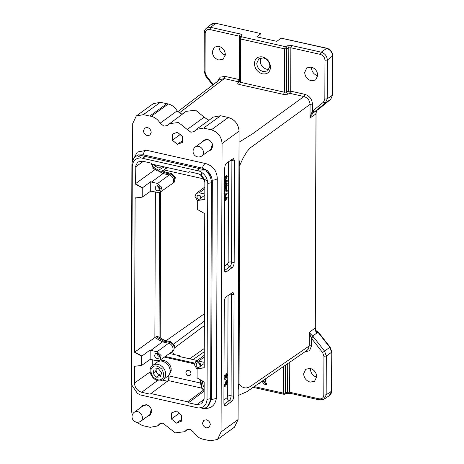 <?xml version="1.0" encoding="UTF-8"?>
<svg xmlns="http://www.w3.org/2000/svg" width="464" height="464" viewBox="0 0 464 464"><rect width="100%" height="100%" fill="white"/><g stroke="black" fill="none" stroke-linecap="round" stroke-linejoin="round"><path stroke-width="0.7" d="M224.211 186.099L227.192 183.941L227.192 183.019L226.42 182.845L224.669 184.115M225.336 178.147L224.686 179.632M224.222 183.558L227.198 181.401L227.203 180.513L224.86 182.207L227.215 176.848L227.215 175.902L226.449 175.728L224.692 176.999M227.203 180.513L226.432 180.339L225.33 181.134M224.385 266.232L227.627 263.883L228.16 262.491L228.508 161.721M224.193 190.843L227.163 191.365L227.169 190.385L226.27 190.275L226.275 187.357L227.18 185.89L227.186 184.834L226.415 184.66L224.657 187.618M227.169 190.385L226.27 190.194M225.707 198.186L224.617 199.561M225.643 193.964L224.628 195.298M224.611 201.625L227.14 198.221L227.145 197.281L224.53 197.49L227.157 193.906L227.157 193.012L224.64 192.983M227.145 197.281L224.733 197.223M223.967 386.541A4.396 1.943 102.7 0 0 224.176 386.616A4.396 1.943 102.7 0 0 227.267 380.782L226.496 380.608L225.858 381.072A3.08 1.357 -77.3 0 1 224.106 385.114M223.921 399.985L227.163 397.636L227.696 396.239L228.044 295.475M223.99 379.709A4.396 1.943 102.7 0 0 224.199 379.784A4.396 1.943 102.7 0 0 227.29 373.949L226.652 374.413A3.08 1.357 -77.3 0 1 225.481 378.003L225.492 375.654L224.721 375.48L224.066 375.956L224.06 378.189M227.29 373.949L226.519 373.775L225.881 374.239A3.08 1.357 -77.3 0 1 225.487 376.42M262.293 381.135A4.396 3.532 -125.9 0 0 265.959 384.789L266.382 384.482L266.388 383.27A3.08 2.471 54.1 0 1 263.883 380.909M265.959 384.789L265.959 383.577A3.08 2.471 54.1 0 1 263.337 380.787L265.582 381.292L266.011 380.985L266.011 379.743L264.729 379.459M259.196 383.264A4.396 3.532 -125.9 0 0 259.428 383.322L259.852 382.812M158.763 375.364L160.915 375.214L157.192 373.398L158.763 375.364L156.211 377.215L160.498 376.907L161.6 372.644L158.421 368.683L154.141 368.99L153.033 373.253L155.585 371.409L157.186 373.404L156.026 370.237L156.298 368.839M161.478 166.263L159.123 168.217L154.848 165.984L156.124 165.062M310.161 382.104C306.182 380.805 304.007 378.032 303.636 373.787L305.741 369.24L310.207 368.41C314.186 369.709 316.361 372.482 316.732 376.727L314.511 381.356L310.161 382.104M310.346 368.439L310.335 368.828C310.718 373.143 312.927 375.962 316.964 377.284M186.134 111.354L167.034 125.587L163.92 126.156L160.115 123.198L177.126 110.873C174.928 107.242 171.97 104.945 168.252 103.977L160.358 102.324L153.282 103.669L136.271 116L143.347 114.649L151.241 116.307C154.959 117.27 157.917 119.567 160.115 123.198M182.7 113.848L180.931 113.825L177.126 110.873M187.369 429.449L186.174 430.314L186.743 429.803L189.857 429.235L193.662 432.193C195.86 435.818 198.818 438.12 202.536 439.083L210.331 440.8L217.506 439.472L221.061 431.92L222.065 143.509C221.444 136.52 217.86 131.956 211.317 129.81L203.615 128.076L196.353 129.392L194.004 131.648L190.89 132.217L187.218 129.479L204.23 117.154L195.559 110.171L186.139 111.366M209.345 119.961L207.901 119.886L204.23 117.154M160.59 423.313L159.071 424.415L159.773 423.742L162.887 423.174L175.23 432.889L184.649 431.694L188.082 429.223M311.211 80.765C307.232 79.466 305.057 76.693 304.686 72.448L306.791 67.906L311.257 67.071C315.242 68.37 317.411 71.143 317.782 75.388L315.566 80.017L311.211 80.765M311.396 67.106L311.385 67.489C311.767 71.804 313.977 74.623 318.014 75.951M318.571 109.22L330.699 99.325M314.348 111.986L312.434 111.198L310.671 115.124L310.027 117.949L310.074 104.359C309.703 100.375 307.655 97.765 303.932 96.529L289.855 93.363L290.702 91.141L304.778 94.308C309.471 95.822 312.028 99.081 312.452 104.093L312.429 111.203L323.466 102.173L324.835 99.058L324.968 60.268L327.34 60.007L332.827 55.825L332.711 94.853L330.751 99.273M316.158 331.273L318.223 331.969L330.095 347.107L331.812 351.915L331.673 390.949L331.238 393.228L330.032 395.055M317.521 332.224C318.292 331.882 318.449 331.882 317.985 332.224L317.109 331.65L316.593 332.004M323.965 399.231L329.231 395.74L331.441 391.303L331.795 351.921M206.428 427.866C204.096 427.095 202.814 425.465 202.594 422.971L203.864 420.268L206.457 419.804C208.794 420.575 210.07 422.205 210.296 424.699L209.02 427.402L206.428 427.866M147.32 135.581C144.983 134.815 143.707 133.185 143.48 130.691L144.756 127.989L147.349 127.525C149.681 128.29 150.962 129.926 151.183 132.42L149.913 135.117L147.32 135.581M141.369 407.108L142.761 405.339L146.386 404.695C149.64 405.785 151.432 408.065 151.757 411.545L149.971 415.326L147.871 416.086M142.958 405.205L141.793 406.8M202.414 141.833L203.806 140.064L207.431 139.415C210.685 140.505 212.477 142.79 212.802 146.27L211.016 150.052L208.922 150.812M204.003 139.931L202.838 141.526M263.297 71.63L267.658 70.876L269.88 66.242C269.503 61.985 267.322 59.206 263.343 57.901L258.866 58.737L256.76 63.29C257.137 67.541 259.318 70.319 263.297 71.63M270.558 67.199C270.065 72.227 267.357 74.443 262.438 73.84C257.526 72.233 254.84 68.811 254.382 63.562C254.875 58.534 257.584 56.318 262.496 56.921C267.409 58.528 270.094 61.95 270.558 67.199M218.782 59.995C214.803 58.69 212.628 55.918 212.257 51.672L214.362 47.131L218.828 46.296C222.813 47.601 224.982 50.373 225.353 54.619L223.138 59.241L218.782 59.995M225.585 55.175C221.548 53.853 219.339 51.034 218.956 46.719L218.967 46.33M332.688 94.865L332.613 56.179C332.224 52.206 330.182 49.596 326.482 48.343L281.126 38.147L276.817 41.354L256.789 36.853L260.977 33.617L260.965 37.787M269.097 69.281L266.696 69.217C262.688 67.901 260.49 65.099 260.107 60.813L260.826 57.867M149.112 406.081L146.81 404.95L143.538 405.536L134.311 412.223A5.545 4.449 54.1 0 1 137.582 411.638A5.545 4.449 54.1 0 1 142.094 415.901A5.545 4.449 54.1 0 1 140.812 421.202L150.04 414.514L151.27 409.08M210.157 140.801L207.855 139.67L204.583 140.261L195.356 146.949A5.545 4.449 54.1 0 1 198.627 146.357A5.545 4.449 54.1 0 1 203.139 150.62A5.545 4.449 54.1 0 1 201.863 155.921L211.091 149.234L212.321 143.805M198.76 362.68L198.754 362.836C198.899 364.408 199.717 365.452 201.214 365.968M198.662 367.819C197.159 367.302 196.336 366.258 196.202 364.687L197.014 362.987L198.679 362.662C200.181 363.179 200.999 364.223 201.132 365.794M204.815 194.056L199.271 192.809L196.342 193.355L194.967 196.33L197.693 201.127M199.346 195.095L200.947 198.018M198.424 199.885L196.788 197.096L197.594 195.396L199.259 195.071L201.631 197.507M157.748 185.745L157.748 185.896C157.888 187.468 158.711 188.512 160.202 189.028M157.65 190.878C156.148 190.362 155.33 189.318 155.196 187.746L156.003 186.047L157.667 185.722C159.169 186.238 159.987 187.282 160.121 188.854L159.314 190.553L157.65 190.878M150.127 359.426L141.624 365.446L141.653 356.259L150.162 349.949L150.127 359.426L157.058 360.731L159.912 360.238L171.512 352.083A5.104 4.095 -125.9 0 0 171.593 352.025A5.104 4.095 -125.9 0 0 173.026 348.928A5.104 4.095 -125.9 0 0 168.571 343.25L162.412 341.864L154.872 337.589L155.376 191.922M157.168 353.336L157.163 353.487C157.308 355.059 158.125 356.103 159.622 356.619M157.07 358.469C155.562 357.953 154.744 356.909 154.611 355.337L155.417 353.638L157.087 353.313C158.589 353.829 159.407 354.873 159.541 356.445L158.734 358.144L157.07 358.469M168.826 375.225L171.291 370.695L169.94 370.197M150.713 191.127L142.204 197.148L142.239 187.961L150.742 181.65L150.713 191.127L157.644 192.432L160.492 191.939L172.098 183.785A5.104 4.095 -125.9 0 0 172.173 183.727A5.104 4.095 -125.9 0 0 173.611 180.629A5.104 4.095 -125.9 0 0 169.157 174.951L162.997 173.565L158.804 171.187M190.977 373.572L190.153 375.306L188.425 375.66C186.888 375.132 186.047 374.054 185.896 372.43L186.76 370.666L188.442 370.342C189.979 370.875 190.826 371.948 190.977 373.572M201.214 365.47L199.23 362.86M201.794 197.884L199.816 195.269M160.202 188.535L158.224 185.919M159.622 356.126L157.638 353.51M152.494 365.597A8.799 7.059 54.1 0 1 152.836 365.33A8.799 7.059 54.1 0 1 161.136 365.789A8.799 7.059 54.1 0 1 165.7 374.187A8.799 7.059 54.1 0 1 163.502 379.314A8.799 7.059 54.1 0 1 163.16 379.581L167.922 376.107C169.348 374.848 170.079 373.137 170.126 370.98C170.439 364.101 161.362 358.196 156.919 362.396M154.558 164.708L154.848 165.984M203.012 381.275L202.339 381.802L203.046 381.292M202.339 381.802L203.418 386.558L204.148 386.025M203.418 386.558L204.148 386.941M156.252 368.839L155.585 371.409M153.033 373.253L156.211 377.215M169.667 368.648L171.297 369.211L169.865 368.886M170.7 341.73L169.766 342.409L163.601 341.023L164.534 340.344L170.7 341.73L174.835 345.634L173.664 350.5L172.747 351.161M173.316 182.88A5.081 4.077 -125.9 0 0 173.356 182.851A5.081 4.077 -125.9 0 0 174.783 179.759A5.081 4.077 -125.9 0 0 170.352 174.11L164.186 172.724L165.12 172.045L171.286 173.432L175.421 177.335L174.249 182.201L173.333 182.862M164.534 340.344L156.983 336.058L156.043 336.736L163.601 341.023L150.899 350.372L157.093 351.764L169.766 342.409A5.081 4.077 -125.9 0 1 174.197 348.058A5.081 4.077 -125.9 0 1 172.77 351.149L171.593 352.025M165.12 172.045L162.794 170.729M161.431 171.164L164.186 172.724L151.484 182.074L157.673 183.466L171.286 173.432M197.27 360.522L178.86 356.387L179.707 355.784L169.511 353.493M167.533 376.408L167.893 376.49C168.571 378.746 168.432 380.323 167.469 381.222M199.862 379.488L201.521 388.072L168.287 380.555M157.505 380.561L141.682 392.283L150.133 394.185L168.241 380.59C169.203 379.685 169.343 378.108 168.664 375.857L199.445 382.777M158.734 361.311L163.809 360.371C168.043 361.717 170.543 364.663 171.297 369.211M164.343 357.118L194.445 363.886M159.912 360.238L161.083 355.552L157.093 351.764M156.043 336.736L134.566 352.24L135.105 197.977L142.204 197.148M160.492 191.939L161.669 187.253L157.673 183.466M202.217 178.53L164.076 169.957M204.23 362.355L198.685 361.108L195.762 361.653L194.381 364.629L197.107 369.425M179.707 356.578L179.707 355.784M194.665 363.115L165.23 356.497M204.131 391.204L188.384 402.781L187.613 401.801L203.557 390.085M150.162 349.949L150.899 350.372M159.048 337.235L159.552 192.392M150.742 181.65L151.484 182.074M142.494 187.775L135.407 183.761L155.457 169.29M153.909 168.583L152.888 169.018L152.894 167.417M204.815 195.147L197.693 200.425L204.798 199.595L204.856 182.793C204.444 178.089 202.037 175.021 197.635 173.582L189.184 171.686L188.413 172.318L151.705 164.065L150.933 163.09L142.483 161.188L137.669 162.017L135.21 167.144L135.413 183.761M189.283 171.703L188.413 172.318M204.23 363.445L197.113 368.723L197.078 377.911L204.166 381.924L204.108 398.727L201.776 403.755L196.829 404.678L188.384 402.781M137.599 393.53L140.424 394.98L198.07 407.931C203.58 407.995 206.567 405.142 207.025 399.382L207.773 183.448C207.356 177.492 204.398 173.304 198.894 170.891L206.062 170.967A13.903 11.153 54.1 0 1 211.393 182.729L210.644 398.663A13.903 11.153 54.1 0 1 206.631 407.183A13.903 11.153 54.1 0 1 205.239 408.013L198.07 407.931M206.631 407.183L207.565 406.505L211.578 397.984L212.332 182.05C212.199 177.584 210.424 173.664 207.002 170.288L199.462 168.594L196.91 170.526L142.726 158.346L145.278 156.42L138.243 154.837L135.917 156.345A13.903 11.153 -125.9 0 0 131.904 164.865L131.155 380.799A13.903 11.153 -125.9 0 0 131.817 385.126L137.437 393.414L140.424 394.98M138.243 154.837L137.309 155.515A13.903 11.153 -125.9 0 0 135.917 156.345M187.613 401.801L150.904 393.553M141.682 392.283C137.28 390.85 134.873 387.776 134.461 383.073L134.519 366.276L141.624 365.446M141.653 356.259L134.566 352.24M142.239 187.961L135.152 183.941L135.407 183.756M135.152 183.941L135.157 182.909M197.693 200.425L197.664 209.612L204.752 213.626L204.212 367.894L197.113 368.723M137.309 155.515L141.247 157.934C135.737 157.876 132.75 160.724 132.292 166.483L131.544 382.417L132.101 386.048M142.726 158.27L141.247 157.934M206.062 170.967L207.002 170.288M198.894 170.891L196.916 170.445M145.278 156.42L201.376 169.024M142.726 158.346L145.278 156.501M144.205 156.177L145.447 156.374M217.488 81.368L220.145 77.169L225.11 76.398L239.186 79.564L239.337 36.186L240.178 33.971C241.564 34.319 242.15 34.835 241.941 35.508L240.352 36.401L239.789 37.636A1.757 1.757 0 0 0 239.639 38.344L239.488 81.664L240.398 82.308L284.391 92.197L284.542 48.853L285.383 46.638A1.757 1.085 68.8 0 1 286.584 48.761L284.542 48.853L240.549 38.964A1.757 0.708 -179.8 0 1 239.639 38.344A1.757 0.708 -179.8 0 1 239.668 38.216L239.801 37.642L241.373 36.737M211.578 177.509L207.686 170.967M206.845 170.253L202.449 168.13L143.144 154.796A5.278 2.332 -77.3 0 1 146.543 150.278L205.854 163.612A5.278 2.332 102.7 0 0 202.449 168.13M138.742 154.947L143.144 154.796M209.339 150.504L211.132 149.942M148.294 415.779L150.087 415.222M181.418 415.408L179.04 413.209M180.009 134.432L182.387 136.631M254.324 386.616L283.342 393.136A1.757 0.708 0.2 0 0 285.383 393.043L284.757 394.162M332.845 55.819C332.514 51.951 330.525 49.422 326.871 48.233L281.126 38.147M260.89 57.855L260.867 64.218M215.998 23.333L260.977 33.617L216.004 23.316L214.101 23.2L212.141 23.78M240.213 36.975L239.337 36.186L209.827 29.551L210.668 27.335L215.615 23.426L211.161 24.412M240.178 33.971L210.668 27.335L206.376 28.211M288.811 47.896L287.61 45.774L291.694 45.547L290.853 47.763L290.702 91.141L288.66 91.234L288.811 47.896L290.853 47.763L320.363 54.398L321.204 52.183L291.694 45.547M241.941 35.508L240.549 38.964L240.398 82.308L239.546 84.529C238.16 84.181 237.574 83.671 237.788 83.01L239.186 79.564A1.757 0.708 -179.8 0 1 239.494 79.651M209.827 29.551C207.019 29.209 205.471 30.473 205.187 33.35L204.485 32.393M205.187 33.35L205.053 72.135L204.346 71.183M205.053 72.135L206.393 75.858L206.138 76.148M283.545 94.418L284.391 92.197L286.433 92.081L287.628 94.209L283.545 94.418L239.546 84.529M176.384 423.133L171.384 418.98L171.407 412.937L176.424 411.034L181.418 415.187L181.401 421.231L176.384 423.133L181.407 419.491M171.384 418.98L179.04 413.436M177.393 132.257L182.387 136.404L182.369 142.454L177.352 144.35L172.353 140.203L172.376 134.154L177.393 132.257M182.375 140.714L177.352 144.35M180.009 134.659L172.353 140.203M290.481 393.223L289.652 392.219L287.61 392.271L287.709 363.66M286.984 393.391L287.61 392.271L285.383 393.043L285.482 365.191M289.756 362.251L289.652 392.213L319.162 398.849C321.97 399.197 323.518 397.932 323.802 395.055L323.936 356.265L326.314 356.004L331.574 352.275L329.788 347.31L317.968 332.236L316.825 333.03L316.564 332.027M323.472 102.173L325.392 102.95L330.664 99.354L332.473 95.207L327.213 98.797L327.346 60.007C326.963 56.034 324.916 53.43 321.204 52.183L326.865 48.25M219.861 79.559L224.263 78.619L238.339 81.786L239.488 81.467M287.628 94.209L289.855 93.363A1.757 1.085 69.2 0 1 288.66 91.234L286.433 92.081L286.584 48.761L288.834 47.885M234.175 262.52C234.036 264.799 233.392 266.475 232.238 267.56L226.281 271.875L225.359 272.061L224.373 269.625L224.727 168.101C224.86 165.828 225.504 164.146 226.664 163.061L233.398 158.52L234.529 161.002L234.175 262.52L231.542 262.044A2.639 1.061 0.2 0 0 228.16 262.491M225.817 405.623L224.895 405.814L223.909 403.373L224.257 301.855C224.396 299.576 225.04 297.894 226.194 296.815L232.934 292.274L234.065 294.75L233.711 396.268C233.572 398.547 232.928 400.229 231.774 401.308L225.817 405.623L224.234 405.124M132.194 415.326L131.712 411.881L131.805 385.097M132.588 160.863L132.716 123.546L136.271 116M159.071 424.415L157.424 425.993L150.162 427.315L142.46 425.581L136.225 422.095M186.174 430.314L184.649 431.694M169.128 123.691L178.547 122.496L187.218 129.479M149.855 115.994L166.866 103.663M323.976 399.197L326.169 394.922M324.835 99.058L327.213 98.797L325.392 102.95L313.496 112.677L311.999 111.963M324.968 60.268C324.707 57.269 323.17 55.315 320.363 54.398M237.788 83.01L239.465 81.896M225.11 76.398L224.263 78.625L179.156 113.048M217.506 439.472L234.517 427.147L238.073 419.595L239.076 131.184C238.45 124.195 234.871 119.625 228.329 117.479L220.626 115.745L213.365 117.067M323.936 356.265L322.596 352.541L329.794 347.304M311.216 337.664L311.64 338.558L313.565 337.067L324.522 351.045L326.314 356.004L326.175 394.794L331.447 391.297M315.271 327.752L315.068 328.1C315.265 330.374 315.851 332.021 316.825 333.024L312.713 336.098L310.457 333.865L309.9 334.66L311.211 337.67L312.713 336.098L313.565 337.067M316.042 113.668C316.245 111.65 316.767 110.386 317.608 109.881C316.628 110.461 316.03 111.841 315.816 114.011L310.027 117.949L311.216 115.368L313.496 112.677L318.756 109.098M310.671 115.124L311.216 115.368M304.778 94.308L303.932 96.529L252.735 133.719L239.035 142.228M238.977 159.483L239.813 165.283L239.047 384.308L238.177 389.859M238.154 395.502L246.541 391.871L307.093 350.332L308.311 349.085L309.227 345.941L311.611 345.674L309.546 350.685L304.494 352.118M310.457 333.865L309.273 332.346L309.9 334.66M312.452 104.093L310.068 104.359L250.282 147.865L247.005 151.531L243.142 157.94L239.813 165.283L238.954 165.584M238.194 384.604L239.047 384.308C241.512 386.953 244 388.148 246.517 387.91C250.171 387.173 250.653 386.031 255.415 382.945L309.227 345.941L309.273 332.346L315.068 328.1L316.019 113.668M265.959 383.577L266.388 383.27M265.582 381.292L265.588 380.051L266.011 379.743M265.588 380.051L264.289 379.761M225.492 375.654L224.837 376.13L224.066 375.956M224.837 376.13L224.825 378.479L224.187 378.334M224.825 378.479A3.08 1.357 -77.3 0 1 224.489 378.496A3.08 1.357 -77.3 0 1 223.996 378.096M226.652 374.413L225.881 374.239M227.267 380.782L226.629 381.246L225.858 381.072M226.629 381.246A3.08 1.357 -77.3 0 1 224.466 385.329A3.08 1.357 -77.3 0 1 223.973 384.929M227.215 175.902L224.24 178.06M224.24 178.942L226.577 177.248L224.68 181.575M227.192 183.019L224.216 185.177M225.179 189.115L225.179 190.066L224.309 189.933M225.951 190.24L224.512 190.141L225.956 187.874L225.951 190.24L225.179 190.066M227.186 184.834L224.651 189.092M227.157 193.012L224.187 193.256M224.182 194.184L226.739 193.772L224.628 196.545M224.17 198.285L226.728 198.07L224.611 200.715M284.171 394.139L283.342 393.136L283.434 366.601M207.588 181.36L202.362 177.753L200.987 171.877M161.942 378.711C160.063 380.851 157.012 380.213 152.789 376.791C150.324 371.879 150.29 368.677 152.697 367.192C154.57 365.046 157.621 365.69 161.843 369.112C164.314 374.025 164.343 377.22 161.942 378.711M204.137 389.743L201.962 387.707L200.709 379.964M164.21 166.878L158.386 170.3L153.393 167.133L151.867 164.105M165.984 167.278A8.799 7.059 54.1 0 1 163.891 170.091C160.016 172.248 156.368 171.378 152.952 167.498L151.003 163.177M331.656 390.955L331.464 391.285M167.893 376.49L168.664 375.857M156.989 360.714L156.983 362.326M204.839 188.686L199.271 192.809M204.253 356.984L198.685 361.108M167.411 381.211L162.359 380.074M152.204 365.858L152.227 359.641M141.909 356.074L134.827 352.06L134.833 351.022L134.572 351.207M204.798 199.439L197.948 200.239M204.212 367.737L197.368 368.538M196.829 404.678L204.079 399.307M134.461 383.073L150.168 371.925M134.514 367.308L134.775 366.09M135.099 199.01L135.36 197.792M143.33 161.379L135.21 167.144M207.025 399.382L210.644 398.663L211.578 397.984M207.773 183.448L211.393 182.729L212.332 182.05M132.292 166.483L131.904 164.865M131.544 382.417L131.155 380.799M160.202 337.885L160.712 191.789M173.907 343.888L204.375 321.105M204.404 313.734L166.112 340.698M171.17 352.327A12.337 9.901 54.1 0 1 175.067 354.74M204.27 351.724L193.099 359.588M204.357 325.612L175.131 347.466M189.637 358.811L204.282 348.499M241.39 36.749L285.383 46.638L287.61 45.774M206.393 75.858L213.254 84.605M227.627 263.883A2.639 2.117 -125.9 0 0 229.726 266.765A3.729 1.647 102.7 0 0 231.542 262.044L231.896 160.521A3.729 1.647 102.7 0 0 231.774 159.361M224.454 270.587L229.726 266.765L232.238 267.56M230.266 160.451A2.639 1.061 -179.8 0 1 231.896 160.521L234.529 161.002M229.802 294.199A2.639 1.061 -179.8 0 1 231.432 294.275A3.729 1.647 102.7 0 0 231.31 293.109M227.696 396.239A2.639 1.061 -179.8 0 1 231.078 395.792L231.432 294.275L234.065 294.75M227.163 397.636A2.639 2.117 -125.9 0 0 229.262 400.513A3.729 1.647 102.7 0 0 231.078 395.792L233.711 396.268M223.99 404.335L229.262 400.513L231.774 401.308M205.854 163.612C212.895 165.834 216.7 170.653 217.268 178.077A5.278 2.123 -179.8 0 1 212.199 180.177M217.268 178.077L216.502 397.23A5.278 2.123 -179.8 0 1 211.503 399.336M216.502 397.23C215.54 405.501 210.946 409.213 202.722 408.372A5.278 2.332 -77.3 0 1 202.263 408.152M224.698 271.376L226.281 271.875M168.252 103.977L151.241 116.307M160.358 102.324L143.347 114.649M221.061 431.92L238.073 419.595M222.065 143.509L239.076 131.184M211.317 129.81L228.329 117.479M203.615 128.076L220.626 115.745M319.162 398.849L319.992 399.852M323.802 395.055L326.175 394.794M322.596 352.541L311.634 338.563L311.611 345.674M225.081 190.107L224.646 190.008M204.63 180.832L200.419 174.795M163.16 379.581C155.945 385.34 145.168 371.229 152.465 365.62L157.255 362.129M330.67 99.342L318.785 109.075M173.356 182.851L172.173 183.727M201.521 388.072L204.137 390.485M167.353 167.585L163.891 170.091M158.433 361.491L158.723 361.282M196.342 193.355L204.844 187.009M195.756 361.653L204.259 355.308M137.448 393.426L137.808 393.675M195.356 146.949A5.545 5.545 0 0 0 194.12 154.686A5.545 5.545 0 0 0 201.863 155.921M134.311 412.223A5.545 5.545 0 0 0 133.075 419.966A5.545 5.545 0 0 0 140.812 421.202M253.228 387.365L283.806 394.238A1.757 1.757 0 0 0 284.768 394.18L286.996 393.408M206.341 28.211L211.288 24.308M240.248 36.83L240.329 36.424M206.439 28.171C205.042 29.296 204.322 30.81 204.282 32.724L204.143 71.514L205.859 76.322L212.686 85.034M201.736 408.152L202.722 408.372M132.82 160.266L137.338 152.053L146.543 150.278M290.145 393.321L286.967 393.42M316.077 331.105L317.15 331.342M220.185 79.309L219.866 79.553M317.602 109.887L318.687 109.144M177.712 111.731L220.006 79.448M239.488 81.676L239.407 82.093M161.437 423.104L157.429 426.01M213.359 117.056L196.347 129.381M290.116 393.315L319.626 399.951L324.034 399.162M316.042 113.663L315.294 327.752L316.645 332.143"/></g></svg>
